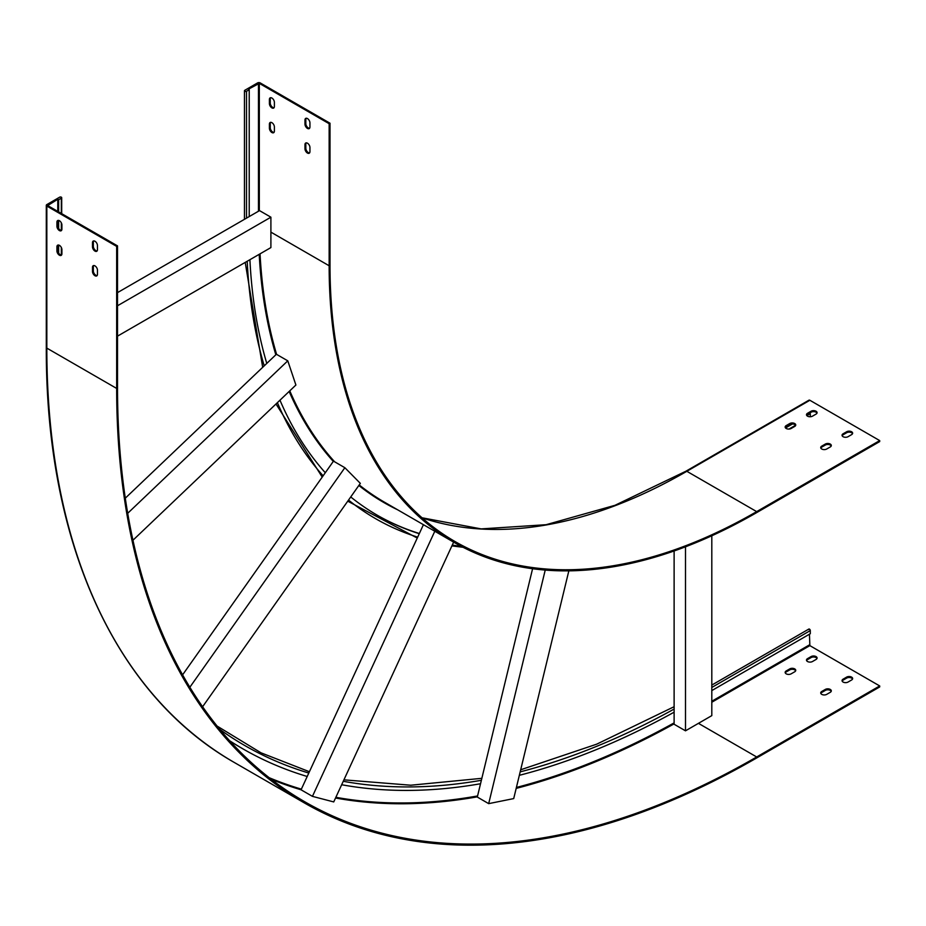 <?xml version="1.0" encoding="UTF-8"?>
<svg xmlns="http://www.w3.org/2000/svg" width="926" height="926" viewBox="0 0 926 926"><rect width="100%" height="100%" fill="white"/><g stroke="black" fill="none" stroke-linecap="round" stroke-linejoin="round"><path stroke-width="1.39" d="M182.596 674.846L333.487 461.136L344.866 467.711L360.33 483.36L202.597 706.746M189.853 687.242L344.866 467.711M279.976 400.206A619.506 357.668 120 0 0 325.304 472.735M117.521 292.616L259.523 210.619L270.901 217.193L270.901 247.578L117.521 336.138M117.521 305.754L270.901 217.193M58.639 253.064L58.639 245.054M58.639 228.433L58.639 220.411M58.639 211.892L58.639 199.738L57.782 199.252L47.689 205.572L117.521 245.888L116.664 246.385L46.832 206.058A1.806 1.042 180 0 1 46.3 205.329A1.806 1.042 180 0 1 46.832 204.588L59.634 197.192A1.204 0.695 180 0 1 61.336 198.176L58.639 199.738M249.221 216.58L249.221 89.706L248.365 89.22L259.315 83.386L329.147 123.702L330.003 123.216L260.171 82.889A1.806 1.042 0 0 0 257.613 82.889L244.811 90.285A1.204 0.695 0 0 0 246.513 91.269L249.221 89.706M545.229 570.069L488.685 803.641L477.307 797.066L532.589 568.726M488.685 803.641L513.71 798.582L568.842 570.844M480.536 783.732A889.018 513.282 -60 0 1 341.659 784.739M125.288 498.188L276.399 354.253L287.778 360.827L295.903 385.019L132.95 540.24M127.707 513.293L287.778 360.827M249.904 259.697A619.506 357.668 120 0 0 266.781 363.42M685.495 546.803L685.495 730.822L674.116 724.248L674.116 550.97M685.495 730.822L711.805 715.624L711.805 535.784M674.116 712.187A889.018 513.282 -60 0 1 519.347 775.317M434.803 531.246L312.444 796.36L301.066 789.797L423.425 524.683M312.444 796.36L333.73 801.928L453.636 542.127M307.2 776.486A889.018 513.282 -60 0 1 242.762 748.775A889.018 513.282 -60 0 1 229.602 740.719M698.435 723.345L756.681 756.97L879.7 685.946L879.7 686.93L756.681 757.954A905.119 522.565 -60 0 1 304.122 802.784A905.119 522.565 -60 0 1 116.664 388.434L116.664 246.385M756.681 756.97A903.903 521.87 -60 0 1 304.723 801.742A903.903 521.87 -60 0 1 117.521 387.948L117.521 245.888M242.334 748.532A889.018 513.282 -60 0 1 241.906 748.289A889.018 513.282 -60 0 1 229.729 740.858M842.151 681.096A3.519 2.037 180 0 1 843.077 680.159L846.63 678.098A3.519 2.037 180 0 1 850.056 677.577A3.519 2.037 180 0 1 852.533 679.047M820.818 693.412A3.519 2.037 180 0 1 821.744 692.474L825.298 690.414A3.519 2.037 180 0 1 828.724 689.893A3.519 2.037 180 0 1 831.201 691.363M806.592 660.574A3.519 2.037 180 0 1 807.518 659.625L811.072 657.576A3.519 2.037 180 0 1 814.51 657.055A3.519 2.037 180 0 1 816.975 658.513M785.26 672.889A3.519 2.037 180 0 1 786.186 671.94L789.739 669.892A3.519 2.037 180 0 1 793.177 669.371A3.519 2.037 180 0 1 795.642 670.829M846.63 677.114A3.519 2.037 180 0 1 850.473 676.674A3.519 2.037 180 0 1 852.638 678.55A3.519 2.037 180 0 1 851.607 679.985L848.054 682.045A3.519 2.037 180 0 1 844.223 682.485A3.519 2.037 180 0 1 842.047 680.61A3.519 2.037 180 0 1 843.077 679.175L846.63 677.114L846.63 678.098M825.298 689.43A3.519 2.037 180 0 1 829.14 688.99A3.519 2.037 180 0 1 831.305 690.865A3.519 2.037 180 0 1 830.275 692.312L826.721 694.361A3.519 2.037 180 0 1 822.89 694.801A3.519 2.037 180 0 1 820.714 692.926A3.519 2.037 180 0 1 821.744 691.49L825.298 689.43L825.298 690.414M811.072 656.592A3.519 2.037 180 0 1 814.915 656.152A3.519 2.037 180 0 1 817.091 658.027A3.519 2.037 180 0 1 816.049 659.462L812.496 661.511A3.519 2.037 180 0 1 808.664 661.951A3.519 2.037 180 0 1 806.488 660.076A3.519 2.037 180 0 1 807.518 658.641L811.072 656.592L811.072 657.576M789.739 668.908A3.519 2.037 180 0 1 793.582 668.468A3.519 2.037 180 0 1 795.747 670.343A3.519 2.037 180 0 1 794.716 671.778L791.163 673.827A3.519 2.037 180 0 1 787.332 674.267A3.519 2.037 180 0 1 785.155 672.392A3.519 2.037 180 0 1 786.186 670.956L789.739 668.908L789.739 669.892M809.44 634.217L809.868 645.63L879.7 685.946M57.782 211.406L57.782 199.252M711.805 690.588L810.296 633.72L810.296 630.594A1.204 0.695 60 0 0 808.583 629.611M92.484 242.681A3.519 2.037 60 0 1 93.213 241.073A3.519 2.037 60 0 1 95.922 242.022A3.519 2.037 60 0 1 97.462 245.564L97.462 249.661A3.519 2.037 60 0 1 96.732 251.282A3.519 2.037 60 0 1 94.024 250.333A3.519 2.037 60 0 1 92.484 246.791L92.484 242.681L93.341 242.195A3.519 2.037 60 0 1 93.688 240.922M92.484 267.325A3.519 2.037 60 0 1 93.213 265.704A3.519 2.037 60 0 1 95.922 266.653A3.519 2.037 60 0 1 97.462 270.195L97.462 274.304A3.519 2.037 60 0 1 96.732 275.913A3.519 2.037 60 0 1 94.024 274.964A3.519 2.037 60 0 1 92.484 271.422L92.484 267.325L93.341 266.827A3.519 2.037 60 0 1 93.688 265.554M56.926 222.159A3.519 2.037 60 0 1 57.655 220.55A3.519 2.037 60 0 1 60.375 221.488A3.519 2.037 60 0 1 61.903 225.03L61.903 229.139A3.519 2.037 60 0 1 61.174 230.748A3.519 2.037 60 0 1 58.465 229.81A3.519 2.037 60 0 1 56.926 226.268L56.926 222.159L57.782 221.661A3.519 2.037 60 0 1 58.141 220.388M56.926 246.791A3.519 2.037 60 0 1 57.655 245.182A3.519 2.037 60 0 1 60.375 246.119A3.519 2.037 60 0 1 61.903 249.661L61.903 253.77A3.519 2.037 60 0 1 61.174 255.379A3.519 2.037 60 0 1 58.465 254.442A3.519 2.037 60 0 1 56.926 250.9L56.926 246.791L57.782 246.304A3.519 2.037 60 0 1 58.141 245.02M97.103 250.934A3.519 2.037 60 0 1 94.602 249.534A3.519 2.037 60 0 1 93.341 246.304L93.341 242.195M97.103 275.578A3.519 2.037 60 0 1 94.602 274.165A3.519 2.037 60 0 1 93.341 270.936L93.341 266.827M61.556 230.412A3.519 2.037 60 0 1 59.044 229A3.519 2.037 60 0 1 57.782 225.77L57.782 221.661M61.556 255.044A3.519 2.037 60 0 1 59.044 253.631A3.519 2.037 60 0 1 57.782 250.402L57.782 246.304M350.734 496.949A619.506 357.668 120 0 0 377.519 515.365A619.506 357.668 120 0 0 419.258 533.7M330.003 123.216L330.003 265.264A603.405 348.384 120 0 0 454.967 541.502A603.405 348.384 120 0 0 756.681 511.615L879.7 440.591L809.868 400.275A1.806 1.042 -120 0 0 808.965 400.182L685.934 471.207A1.806 1.042 -120 0 1 686.837 471.299L809.868 400.275M270.901 232.137L329.147 265.762A604.62 349.079 120 0 0 454.365 542.543A604.62 349.079 120 0 0 756.681 512.599L879.7 441.575L879.7 440.591M377.09 515.122A619.506 357.668 120 0 0 419.351 533.503M309.597 128.263A3.519 2.037 60 0 1 307.085 126.85A3.519 2.037 60 0 1 305.823 123.621L305.823 119.512A3.519 2.037 60 0 1 306.182 118.239M309.597 152.894A3.519 2.037 60 0 1 307.085 151.482A3.519 2.037 60 0 1 305.823 148.253L305.823 144.155A3.519 2.037 60 0 1 306.182 142.882M274.038 107.74A3.519 2.037 60 0 1 271.526 106.328A3.519 2.037 60 0 1 270.265 103.099L270.265 98.989A3.519 2.037 60 0 1 270.623 97.716M274.038 132.372A3.519 2.037 60 0 1 271.526 130.96A3.519 2.037 60 0 1 270.265 127.73L270.265 123.621A3.519 2.037 60 0 1 270.623 122.348M329.147 265.762L329.147 123.702M304.967 120.01A3.519 2.037 60 0 1 305.696 118.401A3.519 2.037 60 0 1 308.404 119.338A3.519 2.037 60 0 1 309.944 122.88L309.944 126.989A3.519 2.037 60 0 1 309.215 128.598A3.519 2.037 60 0 1 306.506 127.661A3.519 2.037 60 0 1 304.967 124.119L304.967 120.01L305.823 119.512M304.967 144.641A3.519 2.037 60 0 1 305.696 143.032A3.519 2.037 60 0 1 308.404 143.97A3.519 2.037 60 0 1 309.944 147.512L309.944 151.621A3.519 2.037 60 0 1 309.215 153.23A3.519 2.037 60 0 1 306.506 152.292A3.519 2.037 60 0 1 304.967 148.75L304.967 144.641L305.823 144.155M269.408 99.476A3.519 2.037 60 0 1 270.137 97.867A3.519 2.037 60 0 1 272.857 98.816A3.519 2.037 60 0 1 274.385 102.358L274.385 106.455A3.519 2.037 60 0 1 273.656 108.076A3.519 2.037 60 0 1 270.948 107.127A3.519 2.037 60 0 1 269.408 103.585L269.408 99.476L270.265 98.989M269.408 124.119A3.519 2.037 60 0 1 270.137 122.498A3.519 2.037 60 0 1 272.857 123.447A3.519 2.037 60 0 1 274.385 126.989L274.385 131.098A3.519 2.037 60 0 1 273.656 132.707A3.519 2.037 60 0 1 270.948 131.758A3.519 2.037 60 0 1 269.408 128.216L269.408 124.119L270.265 123.621M785.26 427.534A3.519 2.037 180 0 1 786.186 426.585L789.774 424.513A3.519 2.037 180 0 1 793.177 424.015A3.519 2.037 180 0 1 795.642 425.474M807.495 414.281L809.44 413.158L810.296 413.656L806.87 415.635M785.526 427.951L792.471 423.946M810.296 416.746L810.296 413.656M846.63 431.759A3.519 2.037 180 0 1 850.473 431.319A3.519 2.037 180 0 1 852.638 433.194A3.519 2.037 180 0 1 851.607 434.63L848.054 436.69A3.519 2.037 180 0 1 844.223 437.13A3.519 2.037 180 0 1 842.047 435.255A3.519 2.037 180 0 1 843.077 433.808L846.63 431.759L846.63 432.743A3.519 2.037 180 0 1 850.056 432.222A3.519 2.037 180 0 1 852.533 433.692M825.298 444.075A3.519 2.037 180 0 1 829.14 443.635A3.519 2.037 180 0 1 831.305 445.51A3.519 2.037 180 0 1 830.275 446.945L826.721 449.006A3.519 2.037 180 0 1 822.89 449.446A3.519 2.037 180 0 1 820.714 447.571A3.519 2.037 180 0 1 821.744 446.135L825.298 444.075L825.298 445.059A3.519 2.037 180 0 1 828.724 444.538A3.519 2.037 180 0 1 831.201 446.008M811.072 411.237A3.519 2.037 180 0 1 814.915 410.797A3.519 2.037 180 0 1 817.091 412.672A3.519 2.037 180 0 1 816.049 414.107L812.496 416.156A3.519 2.037 180 0 1 808.664 416.596A3.519 2.037 180 0 1 806.488 414.721A3.519 2.037 180 0 1 807.518 413.285L811.072 411.237L811.072 412.22A3.519 2.037 180 0 1 814.51 411.7A3.519 2.037 180 0 1 816.975 413.158M789.739 423.552A3.519 2.037 180 0 1 793.582 423.113A3.519 2.037 180 0 1 795.747 424.988A3.519 2.037 180 0 1 794.716 426.423L791.163 428.472A3.519 2.037 180 0 1 787.332 428.912A3.519 2.037 180 0 1 785.155 427.036A3.519 2.037 180 0 1 786.186 425.601L789.739 423.552L789.739 424.536L786.186 426.585L786.186 425.601M842.151 435.741A3.519 2.037 180 0 1 843.077 434.803L846.63 432.743M820.818 448.057A3.519 2.037 180 0 1 821.744 447.119L825.298 445.059M806.592 415.218A3.519 2.037 180 0 1 807.518 414.269L811.072 412.22M277.395 402.66A623.325 359.878 120 0 0 323.116 475.825M61.336 255.055L61.336 247.508M61.336 230.424L61.336 222.877M61.336 213.455L61.336 198.176M246.513 218.131L246.513 91.269M481.381 780.282A885.198 511.071 -60 0 1 343.257 781.289M452.258 545.101A623.325 359.878 120 0 0 461.113 546.271M247.196 261.259A623.325 359.878 120 0 0 264.211 365.863M674.116 709.061A885.198 511.071 -60 0 1 520.18 771.867M308.798 773.048A885.198 511.071 -60 0 1 219.844 729.422M116.664 388.434L46.832 348.118A1.806 1.042 180 0 1 46.3 347.377C45.617 541.571 114.685 694.512 234.29 762.468A905.119 522.565 -60 0 1 46.832 348.118L46.832 206.058M674.116 723.854A903.903 521.87 -60 0 1 516.176 788.385M477.365 796.835A903.903 521.87 -60 0 1 335.536 798.004M301.066 789.785A903.903 521.87 -60 0 1 271.156 779.241M674.116 722.882A903.301 521.523 -60 0 1 516.407 787.459M477.584 795.955A903.301 521.523 -60 0 1 335.86 797.298M301.367 789.137A903.301 521.523 -60 0 1 269.177 777.701M711.805 702.244L809.868 645.63M711.805 701.26L809.44 644.89M711.805 687.462L810.296 630.594M786.186 670.956L786.186 671.94M807.518 658.641L807.518 659.625M821.744 691.49L821.744 692.474M843.077 679.175L843.077 680.159M57.782 250.402L56.926 250.9M57.782 225.77L56.926 226.268M93.341 270.936L92.484 271.422M93.341 246.304L92.484 246.791M348.535 500.063A623.325 359.878 120 0 0 417.672 537.138M422.082 517.831A603.405 348.384 120 0 0 686.837 471.299L756.681 511.615M260.044 253.84A604.62 349.079 120 0 0 276.585 354.357M289.78 390.865A604.62 349.079 120 0 0 334.656 461.819M359.219 484.935A604.62 349.079 120 0 0 384.533 502.228L454.365 542.543M259.211 254.326A605.222 349.426 120 0 0 275.832 354.785M289.144 391.466A605.222 349.426 120 0 0 333.302 461.414M358.837 485.479A605.222 349.426 120 0 0 397.624 509.786M259.315 210.746L259.315 83.386M258.458 211.244L258.458 83.386M789.01 429.062L795.55 425.289M269.408 128.216L270.265 127.73M269.408 103.585L270.265 103.099M304.967 148.75L305.823 148.253M304.967 124.119L305.823 123.621M807.518 414.269L807.518 413.285M821.744 447.119L821.744 446.135M843.077 434.803L843.077 433.808M304.122 802.784L234.29 762.468M242.762 748.775L241.906 748.289M674.116 706.712L596.703 744.168L520.69 769.772M481.844 778.326L410.774 785.213L343.916 779.842M309.4 771.728L261.074 752.85L217.101 726.065M711.805 685.078L808.838 629.067M46.3 347.377L46.3 205.329M61.695 254.812L61.695 248.376M61.695 230.18L61.695 223.733M61.695 213.663L61.695 197.689M245.216 262.405L262.683 367.321M276.006 403.979L322.225 477.087M347.759 501.174L417.256 538.052M451.9 545.9L463.069 547.289M422.036 517.784L481.161 528.896L546.085 524.706L614.991 505.307L685.934 471.207M244.452 219.323L244.452 90.771M789.936 428.935L795.515 425.717"/></g></svg>
